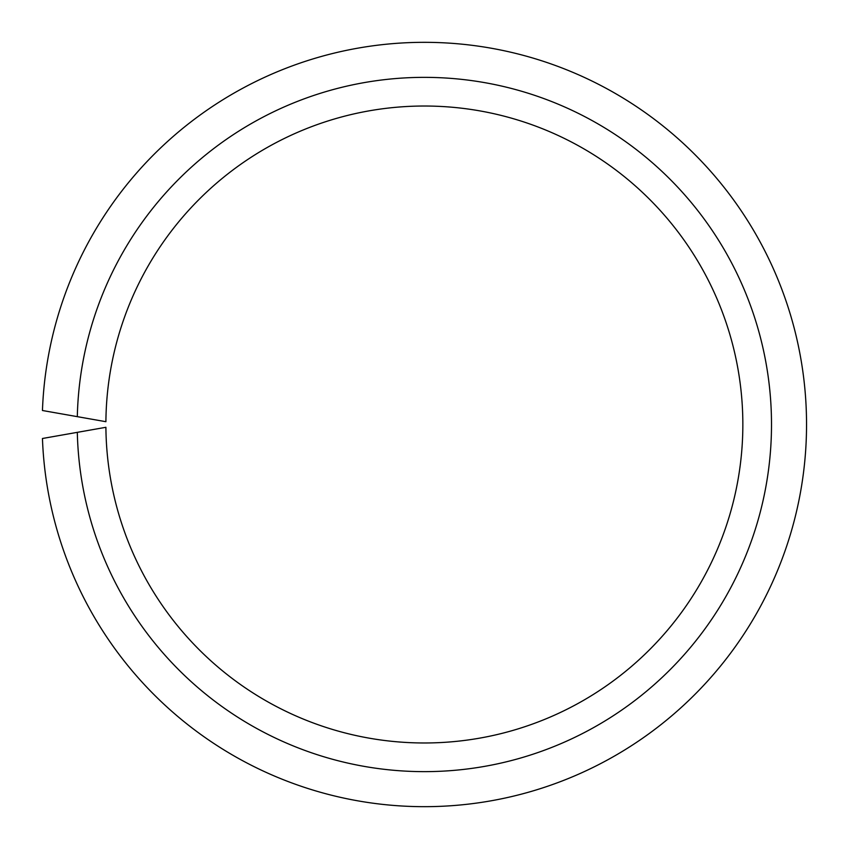 <?xml version="1.0" encoding="UTF-8"?>
<svg xmlns="http://www.w3.org/2000/svg" width="849" height="849" viewBox="0 0 849 849"><rect width="100%" height="100%" fill="white"/><g stroke="black" fill="none" stroke-linecap="round" stroke-linejoin="round"><path stroke-width="1.27" d="M105.902 421.698L77.312 416.657A347.145 347.145 0 0 1 600.201 125.185A347.145 347.145 0 0 1 600.201 723.815A347.145 347.145 0 0 1 77.312 432.343L105.902 427.302A318.481 318.481 0 0 0 584.42 699.841A318.481 318.481 0 0 0 584.42 149.159A318.481 318.481 0 0 0 105.902 421.698M77.312 432.343L42.45 438.498A382.177 382.177 0 0 0 619.483 753.116A382.177 382.177 0 0 0 619.483 95.884A382.177 382.177 0 0 0 42.45 410.502L77.312 416.657M79.031 416.955L90.015 418.897M79.042 432.045L90.015 430.103"/></g></svg>
